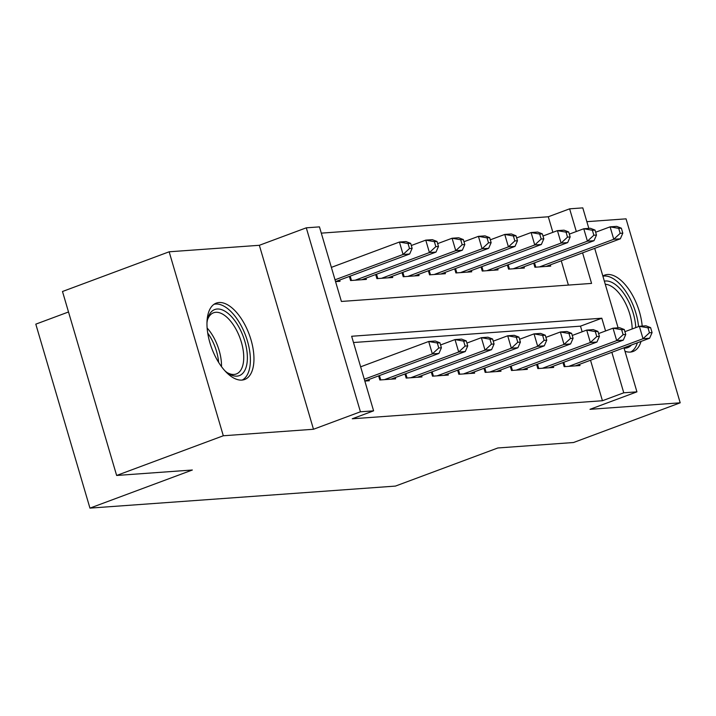 <?xml version="1.0" encoding="UTF-8"?>
<svg xmlns="http://www.w3.org/2000/svg" width="716" height="716" viewBox="0 0 716 716"><rect width="100%" height="100%" fill="white"/><g stroke="black" fill="none" stroke-linecap="round" stroke-linejoin="round"><path stroke-width="1.07" d="M642.18 326.084A40.74 19.967 69.6 0 0 607.481 274.514A40.74 19.967 69.6 0 0 604.68 275.114A40.74 19.967 69.6 0 0 602.845 276.027M624.996 351.288A40.74 19.967 69.6 0 0 630.304 352.075A40.74 19.967 69.6 0 0 633.105 351.475A40.74 19.967 69.6 0 0 641.035 341.434M219.051 302.528A40.74 19.967 69.6 0 0 216.25 303.128A40.74 19.967 69.6 0 0 210.781 345.542A40.74 19.967 69.6 0 0 241.874 380.089A40.74 19.967 69.6 0 0 244.675 379.489A40.74 19.967 69.6 0 0 250.144 337.075A40.74 19.967 69.6 0 0 219.051 302.528M552.877 232.342L548.295 216.769L569.623 208.83L582.797 207.882L588.829 228.377M68.512 311.979L35.8 324.151L89.948 508.118L395.42 486.092L497.826 447.974L573.534 442.515L680.2 402.813L626.053 218.845L586.852 221.674M89.948 508.118L192.344 470.009L116.636 475.469L62.489 291.502L169.155 251.79L223.303 435.767L313.492 429.26L360.425 411.79L306.287 227.822L319.452 226.874L341.398 301.454L591.577 283.411L582.582 252.855M313.492 429.26L259.353 245.293L169.155 251.79M259.353 245.293L306.287 227.822M548.295 216.769L321.296 233.139M116.636 475.469L223.303 435.767M562.973 362.591L564.181 366.681L579.978 365.545L579.611 364.301M536.642 364.489L537.841 368.579L553.647 367.442L553.28 366.198M510.302 366.386L511.51 370.485L527.307 369.34L526.94 368.096M483.971 368.284L485.171 372.383L500.976 371.246L500.609 369.993M457.631 370.181L458.84 374.28L474.636 373.143L474.269 371.89M431.3 372.087L432.509 376.177L448.305 375.041L447.939 373.797M404.97 373.985L406.169 378.075L421.975 376.938L421.608 375.694M378.63 375.882L379.838 379.981L395.635 378.836L395.268 377.592M568.397 285.084L561.255 260.794M335.562 281.621L340.037 281.298L339.67 280.046M349.363 276.439L350.572 280.538L366.368 279.392L366.001 278.148M375.694 274.541L376.902 278.631L392.708 277.495L392.341 276.251M402.034 272.644L403.242 276.734L419.039 275.597L418.672 274.353M428.365 270.738L429.573 274.837L445.37 273.7L445.003 272.447M454.705 268.84L455.904 272.939L471.71 271.803L471.343 270.55M481.036 266.943L482.244 271.042L498.041 269.896L497.674 268.652M507.367 265.045L508.575 269.135L524.372 267.999L524.005 266.755M533.706 263.148L534.906 267.238L550.711 266.101L550.344 264.857M605.575 330.962L601.816 318.217L351.645 336.26L373.6 410.841L352.263 418.779L602.433 400.736L590.521 360.238M582.144 331.785L580.488 326.156L353.489 342.525M364.829 381.064L369.304 380.742L368.937 379.489M623.967 347.788L636.936 391.849L590.002 409.319L680.2 402.813M636.936 391.849L623.77 392.798L611.849 352.299M602.433 400.736L623.77 392.798M373.6 410.841L360.425 411.79M594.701 248.345L618.096 327.821M576.308 231.519L569.623 208.83M580.488 326.156L601.816 318.217M364.292 379.247L432.348 353.91L438.935 353.435L364.82 381.019M360.64 366.816L428.696 341.478L435.274 341.004L439.946 342.812L437.315 343L438.774 347.976L441.405 347.788L439.946 342.812M438.774 347.976L432.348 353.91L428.696 341.478L437.315 343M438.935 353.435L441.405 347.788M335.553 281.585L409.668 253.992L403.081 254.466L399.421 242.035L331.374 267.372M408.048 243.556L399.421 242.035L406.008 241.56L410.68 243.368L408.048 243.556L409.507 248.533L412.139 248.345L410.68 243.368M409.507 248.533L403.081 254.466L335.025 279.804M412.139 248.345L409.668 253.992M206.969 322.827A35.254 17.282 -110.4 0 1 207.774 318.647A35.254 17.282 -110.4 0 1 217.172 309.017A35.254 17.282 -110.4 0 1 244.827 341.299A35.254 17.282 -110.4 0 1 236.924 376.142A35.254 17.282 -110.4 0 1 228.109 373.296A35.254 17.282 -110.4 0 1 224.77 370.655M226.981 372.49A32.641 16.003 69.6 0 0 234.06 374.45A32.641 16.003 69.6 0 0 236.307 373.967A32.641 16.003 69.6 0 0 240.683 339.984A32.641 16.003 69.6 0 0 215.767 312.301A32.641 16.003 69.6 0 0 213.529 312.785A32.641 16.003 69.6 0 0 207.443 319.989M242.196 380.062A40.481 19.842 69.6 0 0 246.232 337.29A40.481 19.842 69.6 0 0 215.704 304.049A40.481 19.842 69.6 0 0 214.003 304.309M604.367 281.182A35.254 17.282 -110.4 0 1 625.936 296.675A35.254 17.282 -110.4 0 1 635.763 327.624M632.174 328.966A32.641 16.003 69.6 0 0 623.027 298.796A32.641 16.003 69.6 0 0 605.28 284.27M630.626 352.048A40.481 19.842 69.6 0 0 637.392 342.785M638.556 326.585A40.481 19.842 69.6 0 0 627.485 294.025A40.481 19.842 69.6 0 0 602.899 276.197M631.494 344.987A35.254 17.282 -110.4 0 1 624.075 348.137M384.447 379.65L458.688 352.012L465.266 351.538L391.025 379.167M440.582 344.96L455.027 339.581L461.614 339.107L466.277 340.914L463.646 341.102L465.114 346.079L467.745 345.882L466.277 340.914M465.114 346.079L458.688 352.012L455.027 339.581L463.646 341.102M465.266 351.538L467.745 345.882M410.778 377.744L485.018 350.115L491.606 349.641L417.365 377.269M466.913 343.062L481.358 337.684L487.945 337.209L492.617 339.017L489.977 339.205L491.445 344.181L494.076 343.984L492.617 339.017M491.445 344.181L485.018 350.115L481.358 337.684L489.977 339.205M491.606 349.641L494.076 343.984M437.118 375.846L511.358 348.218L517.937 347.743L443.696 375.372M493.243 341.165L507.698 335.786L514.276 335.312L518.948 337.12L516.317 337.308L517.775 342.275L520.416 342.087L518.948 337.12M517.775 342.275L511.358 348.218L507.698 335.786L516.317 337.308M517.937 347.743L520.416 342.087M463.449 373.949L537.689 346.311L544.276 345.837L470.036 373.475M519.583 339.259L534.029 333.88L540.616 333.405L545.279 335.213L542.647 335.41L544.115 340.377L546.747 340.19L545.279 335.213M544.115 340.377L537.689 346.311L534.029 333.88L542.647 335.41M544.276 345.837L546.747 340.19M361.759 279.732L435.999 252.095L429.421 252.569L425.76 240.137L411.306 245.516M434.379 241.659L425.76 240.137L432.339 239.663L437.011 241.471L434.379 241.659L435.838 246.635L438.478 246.438L437.011 241.471M435.838 246.635L429.421 252.569L355.181 280.207M438.478 246.438L435.999 252.095M388.099 277.826L462.339 250.197L455.752 250.672L452.091 238.24L437.646 243.619M460.71 239.762L452.091 238.24L458.679 237.766L463.35 239.574L460.71 239.762L462.178 244.738L464.809 244.541L463.35 239.574M462.178 244.738L455.752 250.672L381.512 278.3M464.809 244.541L462.339 250.197M414.43 275.929L488.67 248.3L482.083 248.774L478.431 236.343L463.977 241.722M487.05 237.864L478.431 236.343L485.009 235.868L489.681 237.676L487.05 237.864L488.509 242.831L491.14 242.643L489.681 237.676M488.509 242.831L482.083 248.774L407.843 276.403M491.14 242.643L488.67 248.3M440.761 274.031L515.001 246.394L508.423 246.868L504.762 234.436L490.317 239.815M513.381 235.967L504.762 234.436L511.349 233.962L516.012 235.77L513.381 235.967L514.849 240.934L517.48 240.746L516.012 235.77M514.849 240.934L508.423 246.868L434.182 274.505M517.48 240.746L515.001 246.394M489.78 372.051L564.02 344.414L570.607 343.94L496.367 371.577M545.914 337.361L560.368 331.982L566.947 331.508L571.619 333.316L568.987 333.504L570.446 338.48L573.077 338.292L571.619 333.316M570.446 338.48L564.02 344.414L560.368 331.982L568.987 333.504M570.607 343.94L573.077 338.292M467.101 272.134L541.341 244.496L534.754 244.97L531.093 232.539L516.648 237.918M539.712 234.06L531.093 232.539L537.68 232.065L542.352 233.872L539.712 234.06L541.18 239.037L543.811 238.849L542.352 233.872M541.18 239.037L534.754 244.97L460.513 272.608M543.811 238.849L541.341 244.496M516.12 370.154L590.36 342.517L596.938 342.042L522.698 369.671M572.245 335.464L586.699 330.085L593.278 329.611L597.95 331.418L595.318 331.606L596.777 336.583L599.417 336.386L597.95 331.418M596.777 336.583L590.36 342.517L586.699 330.085L595.318 331.606M596.938 342.042L599.417 336.386M493.431 270.227L567.672 242.599L561.093 243.073L557.433 230.642L542.979 236.02M566.052 232.163L557.433 230.642L564.011 230.167L568.683 231.975L566.052 232.163L567.511 237.139L570.151 236.942L568.683 231.975M567.511 237.139L561.093 243.073L486.853 270.711M570.151 236.942L567.672 242.599M542.451 368.248L616.691 340.619L623.278 340.145L549.038 367.773M598.585 333.567L613.03 328.188L619.617 327.713L624.289 329.521L621.649 329.709L623.117 334.676L625.748 334.488L624.289 329.521M623.117 334.676L616.691 340.619L613.03 328.188L621.649 329.709M623.278 340.145L625.748 334.488M519.771 268.33L594.003 240.701L587.424 241.176L583.764 228.744L569.318 234.123M592.383 230.266L583.764 228.744L590.351 228.27L595.014 230.078L592.383 230.266L593.85 235.233L596.482 235.045L595.014 230.078M593.85 235.233L587.424 241.176L513.184 268.804M596.482 235.045L594.003 240.701M568.781 366.35L643.022 338.722L649.609 338.238L575.369 365.876M624.916 331.669L639.37 326.29L645.948 325.816L650.62 327.624L647.989 327.812L649.448 332.779L652.079 332.591L650.62 327.624M649.448 332.779L643.022 338.722L639.37 326.29L647.989 327.812M649.609 338.238L652.079 332.591M546.102 266.433L620.342 238.804L613.755 239.278L610.104 226.847L595.649 232.226M618.722 228.368L610.104 226.847L616.682 226.372L621.354 228.18L618.722 228.368L620.181 233.335L622.813 233.148L621.354 228.18M620.181 233.335L613.755 239.278L539.515 266.907M622.813 233.148L620.342 238.804M207.13 328.009A32.641 16.003 -110.4 0 1 221.504 366.628M218.631 362.385A31.576 15.475 69.6 0 0 207.73 333.101M380.733 379.91L379.462 375.578M407.073 378.012L405.793 373.671M433.404 376.115L432.133 371.774M459.744 374.217L458.464 369.877M350.196 276.134L351.466 280.466M376.526 274.228L377.806 278.569M402.857 272.331L404.137 276.671M429.197 270.433L430.468 274.774M486.075 372.32L484.795 367.979M455.528 268.536L456.808 272.877M512.405 370.414L511.135 366.082M481.868 266.638L483.139 270.97M538.745 368.516L537.465 364.175M508.199 264.732L509.479 269.073M565.076 366.619L563.796 362.278M534.53 262.835L535.81 267.175"/></g></svg>
